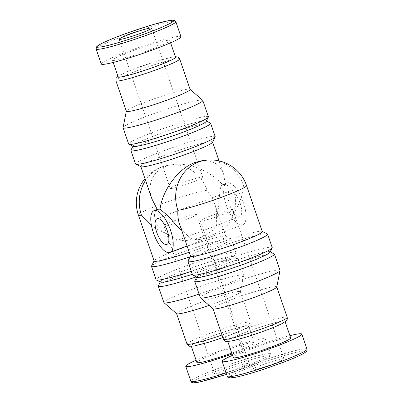 <?xml version="1.0" encoding="UTF-8"?>
<svg xmlns="http://www.w3.org/2000/svg" width="403" height="403" viewBox="0 0 403 403"><rect width="100%" height="100%" fill="white"/><g stroke="black" fill="none" stroke-linecap="round" stroke-linejoin="round"><path stroke-width="0.3" stroke-dasharray="2.02 1.51" d="M212.532 142.279A37.912 3.108 -18.9 0 0 212.567 141.992A37.912 3.108 -18.9 0 0 175.693 151.337A37.912 3.108 -18.9 0 0 140.833 166.555A37.912 3.108 -18.9 0 0 141.035 166.756M201.671 160.782C212.467 159.704 219.791 164.238 223.655 174.373L225.307 184.297L222.547 184.67C210.018 170.791 189.062 162.293 173.129 164.62C155.261 166.751 145.831 182 151.916 198.936M157.251 209.454L157.734 209.273M151.362 225.03C156.873 229.378 162.872 232.763 169.356 235.186C155.291 229.992 151.15 212.21 157.286 209.505M222.547 184.67C218.154 186.685 220.567 205.132 216.461 217.257C216.895 213.051 216.335 208.653 214.774 204.064C213.137 199.319 210.552 194.714 207.021 190.251A37.912 34.935 82.3 0 0 169.189 165.149A37.912 34.935 82.3 0 0 145.564 180.373M181.708 230.32L185.466 233.02C182.781 230.657 180.776 227.564 179.451 223.73M205.606 160.253A37.912 34.935 -97.7 0 1 243.437 185.355C242.666 195.52 239.044 205.429 232.571 215.096L235.644 205.656L235.508 197.828L233.07 191.072L229.236 186.393L225.307 184.297M262.277 231.549A37.912 3.108 -18.9 0 0 262.071 231.352A37.912 3.108 -18.9 0 0 225.403 240.893A37.912 3.108 -18.9 0 0 190.579 255.829A37.912 3.108 -18.9 0 0 190.538 256.112M232.571 215.096C231 226.627 218.149 232.672 208.517 236.375C198.281 241.654 190.594 240.536 185.466 233.02M169.356 235.186L176.524 239.669L184.992 240.858L201.359 237.327L213.429 230.032L216.34 224.516L216.461 217.257M189.224 252.268A37.912 3.108 -18.9 0 0 204.593 246.762A37.912 3.108 -18.9 0 0 225.861 236.445A37.912 3.108 -18.9 0 0 225.66 236.249A37.912 3.108 -18.9 0 0 188.987 245.79A37.912 3.108 -18.9 0 0 154.163 260.726A37.912 3.108 -18.9 0 0 154.122 261.008M215.192 136.657A42.124 3.451 -18.9 0 0 174.222 147.035A42.124 3.451 -18.9 0 0 135.484 163.945M210.376 123.021A42.124 3.451 -18.9 0 0 169.628 133.62A42.124 3.451 -18.9 0 0 130.935 150.218M206.2 121.404A38.688 3.169 -18.9 0 0 206.029 120.91A38.688 3.169 -18.9 0 0 168.61 130.643A38.688 3.169 -18.9 0 0 133.076 145.886A38.688 3.169 -18.9 0 0 133.242 146.38M208.381 116.754A42.124 3.451 -18.9 0 0 167.406 127.136A42.124 3.451 -18.9 0 0 128.673 144.047M202.699 100.302A42.124 3.451 -18.9 0 0 161.825 110.82A42.124 3.451 -18.9 0 0 123.076 127.56M190.115 89.411A33.701 2.761 -18.9 0 0 190.035 89.3A33.701 2.761 -18.9 0 0 157.336 97.717A33.701 2.761 -18.9 0 0 126.341 111.107A33.701 2.761 -18.9 0 0 126.346 111.243M175.517 57.186A30.331 2.483 -18.9 0 0 146.017 64.661A30.331 2.483 -18.9 0 0 118.129 76.837M152.797 48.783A30.331 2.483 -18.9 0 0 169.814 40.527A30.331 2.483 -18.9 0 0 140.315 48.002A30.331 2.483 -18.9 0 0 112.427 60.178A30.331 2.483 -18.9 0 0 152.797 48.783M180.972 36.708A42.124 3.451 -18.9 0 0 140.002 47.086A42.124 3.451 -18.9 0 0 101.264 63.996M274.312 363.521A17.193 1.411 -18.9 0 0 283.959 358.841A17.193 1.411 -18.9 0 0 267.234 363.078A17.193 1.411 -18.9 0 0 251.422 369.979A17.193 1.411 -18.9 0 0 274.312 363.521M289.908 335.664A42.124 3.451 -18.9 0 0 232.516 355.31M290.684 337.931A30.331 2.483 -18.9 0 0 261.184 345.401A30.331 2.483 -18.9 0 0 233.292 357.577M267.965 329.523A30.331 2.483 -18.9 0 0 284.981 321.272A30.331 2.483 -18.9 0 0 255.482 328.742A30.331 2.483 -18.9 0 0 227.589 340.918A30.331 2.483 -18.9 0 0 267.965 329.523M276.765 286.996A33.701 2.761 -18.9 0 0 276.76 286.86A33.701 2.761 -18.9 0 0 243.981 295.167A33.701 2.761 -18.9 0 0 212.996 308.693A33.701 2.761 -18.9 0 0 213.071 308.804M280.02 270.373A42.124 3.451 -18.9 0 0 239.05 280.755A42.124 3.451 -18.9 0 0 200.311 297.666M274.206 253.835A42.124 3.451 -18.9 0 0 233.463 264.439A42.124 3.451 -18.9 0 0 194.77 281.037M270.03 252.218A38.688 3.169 -18.9 0 0 269.864 251.729A38.688 3.169 -18.9 0 0 232.445 261.461A38.688 3.169 -18.9 0 0 196.911 276.705A38.688 3.169 -18.9 0 0 197.077 277.199M272.216 247.573A42.124 3.451 -18.9 0 0 231.241 257.955A42.124 3.451 -18.9 0 0 192.508 274.866M267.396 233.936A42.124 3.451 -18.9 0 0 226.647 244.54A42.124 3.451 -18.9 0 0 187.954 261.134M237.896 368.418A17.193 1.411 -18.9 0 0 247.543 363.738A17.193 1.411 -18.9 0 0 230.818 367.974A17.193 1.411 -18.9 0 0 215.011 374.876A17.193 1.411 -18.9 0 0 237.896 368.418M232.078 354.036A42.124 3.451 -18.9 0 0 241.795 350.469A42.124 3.451 -18.9 0 0 265.426 339.004A42.124 3.451 -18.9 0 0 239.447 344.515A42.124 3.451 -18.9 0 0 196.105 360.206M231.765 353.109A30.331 2.483 -18.9 0 0 237.251 351.078A30.331 2.483 -18.9 0 0 254.268 342.822A30.331 2.483 -18.9 0 0 224.768 350.298A30.331 2.483 -18.9 0 0 196.881 362.473M231.549 334.419A30.331 2.483 -18.9 0 0 248.565 326.163A30.331 2.483 -18.9 0 0 219.066 333.639A30.331 2.483 -18.9 0 0 191.173 345.814A30.331 2.483 -18.9 0 0 231.549 334.419M209.117 305.368A33.701 2.761 -18.9 0 0 221.438 300.93A33.701 2.761 -18.9 0 0 240.354 291.893A33.701 2.761 -18.9 0 0 240.344 291.757A33.701 2.761 -18.9 0 0 207.57 300.059A33.701 2.761 -18.9 0 0 176.579 313.589A33.701 2.761 -18.9 0 0 176.66 313.7M199.097 294.119A42.124 3.451 -18.9 0 0 219.973 286.735A42.124 3.451 -18.9 0 0 243.614 275.44A42.124 3.451 -18.9 0 0 243.608 275.269A42.124 3.451 -18.9 0 0 202.633 285.646A42.124 3.451 -18.9 0 0 163.9 302.557M196.372 276.851A42.124 3.451 -18.9 0 0 214.386 270.418A42.124 3.451 -18.9 0 0 238.022 258.953A42.124 3.451 -18.9 0 0 237.795 258.731A42.124 3.451 -18.9 0 0 197.047 269.335A42.124 3.451 -18.9 0 0 158.354 285.929M192.312 274.292A38.688 3.169 -18.9 0 0 211.953 267.355A38.688 3.169 -18.9 0 0 233.619 257.114A38.688 3.169 -18.9 0 0 233.448 256.62A38.688 3.169 -18.9 0 0 196.029 266.358A38.688 3.169 -18.9 0 0 160.495 281.601A38.688 3.169 -18.9 0 0 160.666 282.095M191.294 271.32A42.124 3.451 -18.9 0 0 212.169 263.935A42.124 3.451 -18.9 0 0 235.76 252.782A42.124 3.451 -18.9 0 0 235.8 252.469A42.124 3.451 -18.9 0 0 194.83 262.847A42.124 3.451 -18.9 0 0 156.092 279.758M190.115 256.766A42.124 3.451 -18.9 0 0 207.575 250.52A42.124 3.451 -18.9 0 0 231.206 239.055A42.124 3.451 -18.9 0 0 230.979 238.833A42.124 3.451 -18.9 0 0 190.236 249.432A42.124 3.451 -18.9 0 0 151.543 266.03M243.447 202.689A22.351 8.488 69.2 0 1 242.787 224.738A22.351 8.488 69.2 0 1 226.904 206.865A22.351 8.488 69.2 0 1 226.889 182.952A22.351 8.488 69.2 0 1 243.447 202.689M240.133 203.132A13.757 5.224 69.2 0 1 239.73 216.703A13.757 5.224 69.2 0 1 229.957 205.701A13.757 5.224 69.2 0 1 229.947 190.987A13.757 5.224 69.2 0 1 240.133 203.132M193.102 181.96A17.193 1.411 -18.9 0 0 202.749 177.28A17.193 1.411 -18.9 0 0 186.025 181.516A17.193 1.411 -18.9 0 0 170.217 188.418A17.193 1.411 -18.9 0 0 193.102 181.96M223.247 214.366A17.193 1.411 -18.9 0 0 232.894 209.686A17.193 1.411 -18.9 0 0 216.169 213.922A17.193 1.411 -18.9 0 0 200.356 220.829A17.193 1.411 -18.9 0 0 223.247 214.366M186.831 219.262A17.193 1.411 -18.9 0 0 196.478 214.582A17.193 1.411 -18.9 0 0 179.753 218.819A17.193 1.411 -18.9 0 0 163.945 225.72A17.193 1.411 -18.9 0 0 186.831 219.262M246.525 185.546A37.912 3.108 -18.9 0 0 243.437 185.355M207.021 190.251A37.912 3.108 -18.9 0 0 166.288 202.225A37.912 3.108 -18.9 0 0 138.375 215.006M179.678 58.934A33.701 2.761 -18.9 0 0 146.899 67.236A33.701 2.761 -18.9 0 0 115.913 80.766M175.396 56.823A30.693 2.514 -18.9 0 0 146.007 64.631A30.693 2.514 -18.9 0 0 118.003 76.474M175.824 21.671A42.124 3.451 -18.9 0 0 134.854 32.049A42.124 3.451 -18.9 0 0 96.116 48.959M283.249 362.317A40.406 3.31 -18.9 0 0 290.165 353.945A40.406 3.31 -18.9 0 0 229.66 376.971A40.406 3.31 -18.9 0 0 283.249 362.317M306.99 349.144A42.124 3.451 -18.9 0 0 266.02 359.526A42.124 3.451 -18.9 0 0 227.282 376.437M268.101 329.508A30.693 2.514 -18.9 0 0 273.355 323.146A30.693 2.514 -18.9 0 0 227.393 340.636A30.693 2.514 -18.9 0 0 268.101 329.508M287.198 317.342A33.701 2.761 -18.9 0 0 254.419 325.644A33.701 2.761 -18.9 0 0 223.428 339.175M246.838 367.214A40.406 3.31 -18.9 0 0 253.749 358.841A40.406 3.31 -18.9 0 0 193.244 381.868A40.406 3.31 -18.9 0 0 246.838 367.214M226.068 372.891A42.124 3.451 -18.9 0 0 246.943 365.506A42.124 3.451 -18.9 0 0 270.574 354.041A42.124 3.451 -18.9 0 0 229.604 364.418A42.124 3.451 -18.9 0 0 190.866 381.329M231.69 334.399A30.693 2.514 -18.9 0 0 236.939 328.037A30.693 2.514 -18.9 0 0 190.982 345.527A30.693 2.514 -18.9 0 0 231.69 334.399M222.003 335.004A33.701 2.761 -18.9 0 0 231.876 331.407A33.701 2.761 -18.9 0 0 250.782 322.239A33.701 2.761 -18.9 0 0 218.003 330.541A33.701 2.761 -18.9 0 0 187.017 344.071M223.655 174.373L219.025 160.852M144.969 178.635A37.912 37.912 0 0 1 169.189 165.149L173.129 164.62M225.861 236.445L214.774 204.064M133.076 145.886L132.909 146.218M206.029 120.91L206.361 121.071M175.33 56.632L172.338 57.025L154.49 61.83L131.232 70.051L120.623 74.716L117.938 76.278M170.59 42.794L169.814 40.527M113.203 62.445L112.427 60.178M285.168 321.826L284.981 321.272M227.781 341.477L227.589 340.918M196.911 276.705L196.745 277.037M269.864 251.729L270.196 251.89M265.426 339.004L270.574 354.041C270.72 355.335 270.368 356.247 269.531 356.776L266.66 358.65C262.509 360.902 255.925 363.753 246.893 367.198L226.577 374.382M254.268 342.822L248.565 326.163M191.365 346.368L191.173 345.814M240.344 291.757L250.782 322.239C250.958 324.093 250.726 325.196 250.092 325.548L246.152 328.244C242.843 329.941 238.052 331.986 231.785 334.374L222.894 337.613M240.354 291.893L243.614 275.44M243.608 275.269L238.022 258.953M160.495 281.601L160.334 281.929M233.448 256.62L237.795 258.731M233.619 257.114L235.76 252.782M235.8 252.469L231.206 239.055M225.66 236.249L230.979 238.833M226.889 182.952L223.202 184.357M242.787 224.738L187.057 245.946M229.947 190.987L157.105 218.708M239.73 216.703L166.887 244.419M202.749 177.28L151.684 28.124M170.217 188.418L119.152 39.262M283.959 358.841L232.894 209.686M251.422 369.979L200.356 220.829M247.543 363.738L196.478 214.582M215.011 374.876L163.945 225.72"/><path stroke-width="0.6" d="M132.909 146.218L130.935 150.218A42.124 3.451 -18.9 0 0 130.894 150.531L135.484 163.945A42.124 3.451 -18.9 0 0 135.71 164.172L141.035 166.756A37.912 3.108 -18.9 0 0 191.299 152.314A37.912 3.108 -18.9 0 0 212.532 142.279L215.152 136.97A42.124 3.451 -18.9 0 0 215.192 136.657L210.603 123.242A42.124 3.451 -18.9 0 0 210.376 123.021L206.361 121.071M154.047 210.673A22.351 8.488 69.2 0 1 170.605 230.41A22.351 8.488 69.2 0 1 169.945 252.454A22.351 8.488 69.2 0 1 154.062 234.586A22.351 8.488 69.2 0 1 154.047 210.673L157.734 209.273L160.041 209.132C162.474 189.843 178.433 168.469 194.81 162.565L201.671 160.782L205.606 160.253A37.912 34.935 -97.7 0 0 177.879 210.306A37.912 3.108 -18.9 0 0 225.257 195.868A37.912 3.108 -18.9 0 0 246.525 185.546A37.912 37.912 0 0 0 205.606 160.253M140.874 166.676L151.916 198.936L157.251 209.454M145.564 180.373A37.912 34.935 82.3 0 0 141.463 215.197L151.362 225.03M160.041 209.132L167.92 215.832L178.403 227.438L181.708 230.32M246.525 185.546L262.277 231.549A37.912 3.108 -18.9 0 1 241.004 241.871A37.912 3.108 -18.9 0 1 190.538 256.112L179.451 223.73C178.106 219.751 177.577 215.273 177.879 210.306M144.969 178.635A37.912 37.912 0 0 0 138.375 215.006L154.122 261.008A37.912 3.108 -18.9 0 0 189.224 252.268M135.71 164.172A42.124 3.451 -18.9 0 0 191.561 148.123A42.124 3.451 -18.9 0 0 215.152 136.97M130.894 150.531A42.124 3.451 -18.9 0 0 186.967 134.708A42.124 3.451 -18.9 0 0 210.603 123.242M126.325 111.183L123.076 127.56A42.124 3.451 -18.9 0 0 123.086 127.731L128.673 144.047A42.124 3.451 -18.9 0 0 128.9 144.269L133.242 146.38A38.688 3.169 -18.9 0 0 184.534 131.64A38.688 3.169 -18.9 0 0 206.2 121.404L208.336 117.072A42.124 3.451 -18.9 0 0 208.381 116.754L202.795 100.443A42.124 3.451 -18.9 0 0 202.699 100.302L190.09 89.35M128.9 144.269A42.124 3.451 -18.9 0 0 184.745 128.219A42.124 3.451 -18.9 0 0 208.336 117.072M123.086 127.731A42.124 3.451 -18.9 0 0 179.164 111.908A42.124 3.451 -18.9 0 0 202.795 100.443M117.938 76.278L116.009 78.409L115.913 80.766L126.346 111.243A33.701 2.761 -18.9 0 0 171.204 98.584A33.701 2.761 -18.9 0 0 190.115 89.411L179.678 58.934L178.156 57.13L175.33 56.632M113.203 62.445L118.129 76.837A30.331 2.483 -18.9 0 0 158.5 65.442A30.331 2.483 -18.9 0 0 175.517 57.186L170.59 42.794M96.116 48.959L101.264 63.996A42.124 3.451 -18.9 0 0 157.341 48.174A42.124 3.451 -18.9 0 0 180.972 36.708L175.824 21.671C175.144 20.563 174.313 20.054 173.325 20.15L168.162 20.739L152.233 24.83L130.784 31.792C121.686 34.99 113.933 37.983 107.53 40.763C102.221 43.071 98.765 44.889 97.168 46.219L96.478 46.95L96.116 48.959A42.124 3.451 -18.9 0 0 152.193 33.137A42.124 3.451 -18.9 0 0 175.824 21.671M142.037 32.804A17.193 1.411 -18.9 0 0 151.684 28.124A17.193 1.411 -18.9 0 0 134.96 32.361A17.193 1.411 -18.9 0 0 119.152 39.262A17.193 1.411 -18.9 0 0 142.037 32.804M232.516 355.31A42.124 3.451 -18.9 0 0 222.134 361.4A42.124 3.451 -18.9 0 0 278.211 345.573A42.124 3.451 -18.9 0 0 301.842 334.107A42.124 3.451 -18.9 0 0 289.908 335.664M227.781 341.477L233.292 357.577A30.331 2.483 -18.9 0 0 273.667 346.182A30.331 2.483 -18.9 0 0 290.684 337.931L285.168 321.826M196.745 277.037L194.77 281.037A42.124 3.451 -18.9 0 0 194.725 281.349L200.311 297.666A42.124 3.451 -18.9 0 0 200.412 297.802L213.071 308.804A33.701 2.761 -18.9 0 0 257.855 296.034A33.701 2.761 -18.9 0 0 276.765 286.996L280.03 270.544A42.124 3.451 -18.9 0 0 280.02 270.373L274.433 254.061A42.124 3.451 -18.9 0 0 274.206 253.835L270.196 251.89M200.412 297.802A42.124 3.451 -18.9 0 0 256.389 281.838A42.124 3.451 -18.9 0 0 280.03 270.544M194.725 281.349A42.124 3.451 -18.9 0 0 250.802 265.522A42.124 3.451 -18.9 0 0 274.433 254.061M190.498 255.991L187.954 261.134A42.124 3.451 -18.9 0 0 187.914 261.451L192.508 274.866A42.124 3.451 -18.9 0 0 192.735 275.088L197.077 277.199A38.688 3.169 -18.9 0 0 248.369 262.459A38.688 3.169 -18.9 0 0 270.03 252.218L272.171 247.89A42.124 3.451 -18.9 0 0 272.216 247.573L267.622 234.158A42.124 3.451 -18.9 0 0 267.396 233.936L262.237 231.428M192.735 275.088A42.124 3.451 -18.9 0 0 248.58 259.038A42.124 3.451 -18.9 0 0 272.171 247.89M187.914 261.451A42.124 3.451 -18.9 0 0 243.986 245.623A42.124 3.451 -18.9 0 0 267.622 234.158M196.105 360.206A42.124 3.451 -18.9 0 0 185.718 366.292A42.124 3.451 -18.9 0 0 232.078 354.036M191.365 346.368L196.881 362.473A30.331 2.483 -18.9 0 0 231.765 353.109M160.334 281.929L158.354 285.929A42.124 3.451 -18.9 0 0 158.314 286.246L163.9 302.557A42.124 3.451 -18.9 0 0 163.996 302.698L176.66 313.7A33.701 2.761 -18.9 0 0 209.117 305.368M163.996 302.698A42.124 3.451 -18.9 0 0 199.097 294.119M158.314 286.246A42.124 3.451 -18.9 0 0 196.372 276.851M154.082 260.887L151.543 266.03A42.124 3.451 -18.9 0 0 151.498 266.343L156.092 279.758A42.124 3.451 -18.9 0 0 156.319 279.984L160.666 282.095A38.688 3.169 -18.9 0 0 192.312 274.292M156.319 279.984A42.124 3.451 -18.9 0 0 191.294 271.32M151.498 266.343A42.124 3.451 -18.9 0 0 190.115 256.766M167.295 230.854A13.757 5.224 69.2 0 1 166.887 244.419A13.757 5.224 69.2 0 1 157.115 233.423A13.757 5.224 69.2 0 1 157.105 218.708A13.757 5.224 69.2 0 1 167.295 230.854M138.375 215.006A37.912 3.108 -18.9 0 0 141.463 215.197M115.913 80.766A33.701 2.761 -18.9 0 0 160.772 68.102A33.701 2.761 -18.9 0 0 179.678 58.934M118.003 76.474A30.693 2.514 -18.9 0 0 129.509 75.029A30.693 2.514 -18.9 0 0 158.641 65.422A30.693 2.514 -18.9 0 0 175.396 56.823M150.974 31.605A40.406 3.31 -18.9 0 0 157.89 23.228A40.406 3.31 -18.9 0 0 97.385 46.254A40.406 3.31 -18.9 0 0 150.974 31.605M283.359 360.609A42.124 3.451 -18.9 0 0 306.99 349.144C307.131 350.439 306.784 351.351 305.948 351.879L303.071 353.753C298.925 356.01 292.336 358.861 283.309 362.307L264.595 368.957C252.268 373.032 242.561 375.798 235.473 377.263L229.765 377.954C228.4 377.848 227.574 377.339 227.282 376.437A42.124 3.451 -18.9 0 0 283.359 360.609M268.292 326.511A33.701 2.761 -18.9 0 0 287.198 317.342C287.369 319.196 287.143 320.299 286.503 320.657L282.568 323.347C279.259 325.05 274.468 327.095 268.202 329.483C253.381 335.115 236.863 340.082 230.642 341.104L227.181 341.487C226.113 341.93 224.864 341.16 223.428 339.175A33.701 2.761 -18.9 0 0 268.292 326.511M226.577 374.382L199.062 382.16L193.349 382.85L191.677 382.371L190.866 381.329A42.124 3.451 -18.9 0 0 226.068 372.891M222.894 337.613L209.449 342.021L194.231 346.001L189.612 346.268L188.523 345.865L187.017 344.071A33.701 2.761 -18.9 0 0 222.003 335.004M219.025 160.852L212.613 142.113M306.99 349.144L301.842 334.107M227.282 376.437L222.134 361.4M287.198 317.342L276.78 286.926M223.428 339.175L213.016 308.758M190.866 381.329L185.718 366.292M187.017 344.071L176.6 313.65M187.057 245.946L169.945 252.454"/></g></svg>
